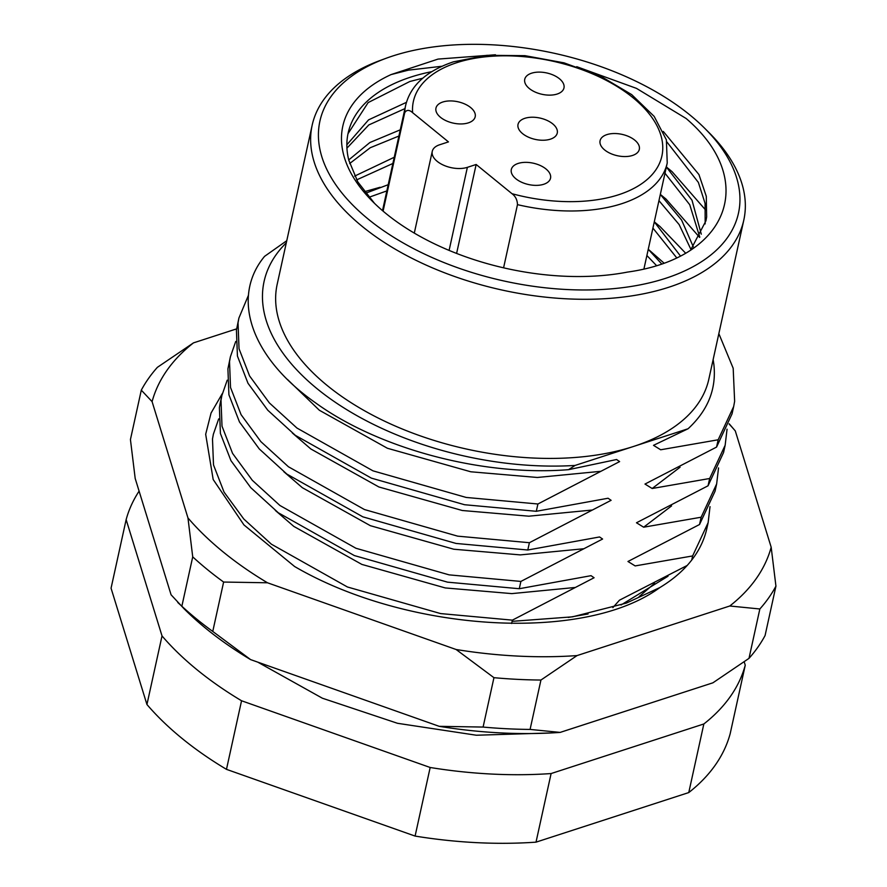 <?xml version="1.0" encoding="UTF-8"?>
<svg xmlns="http://www.w3.org/2000/svg" width="887" height="887" viewBox="0 0 887 887"><rect width="100%" height="100%" fill="white"/><g stroke="black" fill="none" stroke-linecap="round" stroke-linejoin="round"><path stroke-width="1.33" d="M392.819 55.959A214.277 116.596 12.4 0 0 386.122 58.276A214.277 116.596 12.4 0 0 371.409 221.672A214.277 116.596 12.4 0 0 665.572 278.341A214.277 116.596 12.4 0 0 704.733 128.327A214.277 116.596 12.4 0 0 392.819 55.959M704.733 128.327L709.012 132.606A220.974 120.233 -167.6 0 1 743.805 220.087A220.974 120.233 -167.6 0 1 668.621 287.299A220.974 120.233 -167.6 0 1 425.095 264.614A220.974 120.233 -167.6 0 1 312.169 125.189A220.974 120.233 -167.6 0 1 380.445 60.36L386.122 58.276M690.718 249.912L705.941 220.83L706.651 216.993L706.285 196.304L698.945 174.562L663.299 131.442M348.014 133.682L368.138 102.593L409.816 81.504L422.744 78.211M666.913 141.975L698.368 182.412L705.065 203.323L705.165 223.912M431.758 71.659A184.152 100.198 12.4 0 0 410.792 77.091A184.152 100.198 12.4 0 0 348.136 133.094A184.152 100.198 12.4 0 0 348.813 160.248L357.838 181.957L374.547 203.4M346.939 148.151L368.781 124.956L404.938 108.602M664.984 173.22L689.742 204.731L699.776 237.117M701.284 234.19L692.015 200.24L666.348 167.011M406.434 102.349L368.571 119.856L346.85 144.803M349.678 163.53L370.256 147.73L398.906 136.033M658.952 200.65L679.132 224.566L691.006 249.58M693.301 246.83L681.615 220.087L660.316 194.441M400.27 129.824L369.868 142.53L348.735 159.937M356.641 179.884L392.874 163.474M652.921 228.092L676.581 257.662M680.329 255.833L654.284 221.883M394.238 157.265L354.634 176.103M368.959 197.28L386.843 190.905M646.889 255.523L656.38 265.446M661.525 263.749L648.253 249.314M388.207 184.696L365.621 193.233M286.301 242.816A234.368 127.517 12.4 0 0 322.447 392.974A234.368 127.517 12.4 0 0 575.064 465.442L633.64 446.427A220.974 120.233 -167.6 0 1 390.114 423.742A220.974 120.233 -167.6 0 1 277.176 284.317L312.169 125.189M576.738 66.68L636.489 88.378L686.106 118.481C757.853 179.595 729.635 257.973 627.497 272.087A190.849 103.846 -167.6 0 1 372.85 201.726A190.849 103.846 -167.6 0 1 391.034 74.597L408.419 70.151L441.937 66.259M710.021 506.632L708.136 522.665L692.625 555.938L691.727 560.052M718.537 467.915L716.652 483.947L701.14 517.221L699.533 524.516L715.044 491.243M727.052 429.208L725.156 445.241L709.655 478.503L708.048 485.799L723.559 452.536L725.156 445.252M718.847 333.634L733.183 368.26L734.636 401.301L733.671 406.534L718.16 439.786L716.563 447.081L732.063 413.819L733.671 406.534M286.767 240.699L264.57 256.354C230.454 297.522 250.821 357.394 315.284 402.654C378.394 448.5 482.062 476.607 568.567 469.666L616.576 459.521L619.614 461.595L537.91 503.993L466.174 497.441L372.972 470.842L296.945 428.044L269.349 402.898L249.591 375.955L239.035 348.746L238.026 322.846L238.902 318.056L236.43 330.141L237.428 356.042L247.983 383.251L267.752 410.193L295.338 435.34L371.365 478.126L464.566 504.725L536.302 511.289L608.061 498.239L611.11 500.312L529.395 542.711L457.659 536.147L364.457 509.548L288.43 466.762L260.845 441.615L241.076 414.661L230.52 387.464L229.522 361.563L230.398 356.774L235.72 341.473M230.398 356.762L227.915 368.859L228.913 394.759L239.468 421.957L259.237 448.9L286.823 474.057L362.85 516.844L456.051 543.443L527.798 550.007L599.557 536.957L602.595 539.03L520.891 581.428L449.144 574.865L355.942 548.266L279.915 505.479L252.329 480.322L232.56 453.379L222.005 426.181L221.007 400.281L221.883 395.491L227.205 380.19M220.275 402.787L219.399 407.577L220.408 433.477L230.964 460.675L250.722 487.617L278.307 512.775L354.334 555.561L447.547 582.16L519.283 588.724L591.041 575.674L594.079 577.747L512.376 620.146L440.639 613.582L347.427 586.983L271.4 544.197L243.814 519.039L224.045 492.097L213.501 464.899L212.492 438.998L213.368 434.209L218.69 418.908M568.245 617.452L588.081 613.97M238.902 318.056L248.493 295.16M575.064 465.442L568.567 469.666M511.633 623.494L512.376 620.146M519.283 588.724L520.891 581.428M527.798 550.007L529.395 542.711M536.302 511.289L537.91 503.993M709.655 478.503L652.178 488.493L644.982 484.058L716.563 447.081M701.14 517.221L643.663 527.2L636.478 522.776L708.048 485.799M692.625 555.938L635.147 565.917L627.963 561.482L699.533 524.516M612.873 607.617L619.448 600.2L687.181 565.462M743.805 220.087L708.824 379.215A220.974 120.233 -167.6 0 1 633.64 446.427L688.079 428.754C707.959 410.404 716.552 388.961 713.869 364.424L713.148 359.557M744.193 661.813L745.246 665.206A318.078 173.065 -167.6 0 1 703.846 723.969L551.104 773.553A318.078 173.065 -167.6 0 1 430.173 767.488L241.552 700.763A318.078 173.065 -167.6 0 1 162.022 635.924L126.142 519.616A318.078 173.065 -167.6 0 1 139.104 491.132M745.246 665.206L730.156 733.793A318.078 173.065 -167.6 0 1 688.767 792.568L536.014 842.151A318.078 173.065 -167.6 0 1 415.094 836.075L226.473 769.351A318.078 173.065 -167.6 0 1 146.943 704.511L111.063 588.203L126.142 519.616M146.943 704.511L162.022 635.924M241.552 700.763L226.473 769.351M415.094 836.075L430.173 767.488M551.104 773.553L536.014 842.151M688.767 792.568L703.846 723.969M495.445 54.772L438.056 59.085L391.034 74.597M666.359 166.956L672.08 171.668L705.852 210.297M660.327 194.386L666.048 199.098L699.621 237.406M654.296 221.828L660.017 226.54L685.507 253.05M364.424 191.681L380.068 187.279M648.264 249.258L663.82 262.94M718.16 439.786L660.682 449.776L653.497 445.341L688.079 428.754M412.61 112.671C409.229 109.644 406.601 109.655 404.716 112.716A133.926 72.867 -167.6 0 1 405.625 105.464C410.481 85.518 426.403 70.971 453.39 61.846L486.963 55.316L524.971 55.67L564.054 62.855L600.71 76.227L631.666 94.599L654.185 116.419L666.381 139.869L667.235 162.986A133.926 72.867 -167.6 0 1 621.665 203.722A133.926 72.867 -167.6 0 1 517.476 204.642C517.321 199.93 515.491 196.293 512.01 193.71L476.153 164.483L467.371 167.344A21.765 11.841 -167.6 0 1 443.378 165.104A21.765 11.841 -167.6 0 1 432.257 151.378A21.765 11.841 -167.6 0 1 439.664 144.758L448.456 141.898L412.61 112.671A127.229 69.23 12.4 0 1 456.661 62.722A127.229 69.23 12.4 0 1 633.063 97.77A127.229 69.23 12.4 0 1 618.616 194.752A127.229 69.23 12.4 0 1 512.01 193.71M543.698 184.285A20.091 10.932 12.4 0 0 550.539 178.176A20.091 10.932 12.4 0 0 540.272 165.503A20.091 10.932 12.4 0 0 518.13 163.441A20.091 10.932 12.4 0 0 511.3 169.55A20.091 10.932 12.4 0 0 521.567 182.223A20.091 10.932 12.4 0 0 543.698 184.285M632.486 155.469A20.091 10.932 12.4 0 0 639.316 149.36A20.091 10.932 12.4 0 0 629.049 136.676A20.091 10.932 12.4 0 0 606.908 134.613A20.091 10.932 12.4 0 0 600.078 140.723A20.091 10.932 12.4 0 0 610.345 153.407A20.091 10.932 12.4 0 0 632.486 155.469M557.147 94.044A20.091 10.932 12.4 0 0 563.977 87.935A20.091 10.932 12.4 0 0 553.71 75.262A20.091 10.932 12.4 0 0 531.579 73.2A20.091 10.932 12.4 0 0 524.738 79.309A20.091 10.932 12.4 0 0 535.005 91.982A20.091 10.932 12.4 0 0 557.147 94.044M468.369 122.861A20.091 10.932 12.4 0 0 475.199 116.751A20.091 10.932 12.4 0 0 464.932 104.078A20.091 10.932 12.4 0 0 442.79 102.016A20.091 10.932 12.4 0 0 435.96 108.125A20.091 10.932 12.4 0 0 446.228 120.798A20.091 10.932 12.4 0 0 468.369 122.861M550.428 139.159A20.091 10.932 12.4 0 0 557.258 133.05A20.091 10.932 12.4 0 0 546.991 120.377A20.091 10.932 12.4 0 0 524.849 118.315A20.091 10.932 12.4 0 0 518.019 124.424A20.091 10.932 12.4 0 0 528.286 137.097A20.091 10.932 12.4 0 0 550.428 139.159M503.583 267.819L517.476 204.642M383.084 211.139L404.716 112.716M456.605 253.427L476.153 164.483M707.438 525.57A251.11 136.631 -167.6 0 1 694.199 556.703A251.11 136.631 -167.6 0 1 659.906 587.527C584.167 643.297 406.357 631.843 294.617 566.516L243.958 524.938L213.179 479.512L205.673 434.275L211.062 413.032L222.349 393.518M236.629 328.866L193.488 342.87A318.078 173.065 12.4 0 0 167.044 370.223A318.078 173.065 12.4 0 0 152.087 401.634L187.966 517.941A318.078 173.065 12.4 0 0 267.486 582.781L456.106 649.506A318.078 173.065 12.4 0 0 577.038 655.582L729.779 605.998A318.078 173.065 12.4 0 0 771.18 547.235L735.301 430.927A318.078 173.065 12.4 0 0 729.125 423.997M152.087 401.634L141.299 390.158A334.809 182.179 -167.6 0 1 148.528 378.461A334.809 182.179 -167.6 0 1 157.387 367.329L193.488 342.87M748.994 658.365A334.809 182.179 12.4 0 0 757.853 647.233A334.809 182.179 12.4 0 0 765.082 635.524L775.937 586.141A334.809 182.179 -167.6 0 1 759.849 608.981L748.994 658.365L712.893 682.824L560.152 732.407A318.078 173.065 -167.6 0 1 439.22 726.331L250.6 659.606A318.078 173.065 -167.6 0 1 184.174 608.881L171.069 594.767L135.19 478.459L130.433 439.542L141.299 390.158M540.937 680.041L530.082 729.424A334.809 182.179 12.4 0 1 483.093 727.063L493.948 677.679A334.809 182.179 -167.6 0 0 540.937 680.041L577.038 655.582M223.624 582.049L212.758 631.433A334.809 182.179 12.4 0 1 181.857 606.242L192.723 556.859A334.809 182.179 -167.6 0 0 223.624 582.049L267.486 582.781M560.152 732.407L530.082 729.424M483.093 727.063L439.22 726.331M250.6 659.606L212.758 631.433M181.857 606.242L177.788 602.506M735.301 430.927L729.192 423.798M775.937 586.141L771.18 547.235M729.779 605.998L759.849 608.981M456.106 649.506L493.948 677.679M187.966 517.941L192.723 556.859M512.109 621.343L572.492 616.842L626.422 603.071L659.906 587.527M668.022 576.228L621.022 604.989M591.862 510.069L528.829 516.19L462.282 510.502L378.882 486.974L310.838 448.966L292.344 432.989M583.347 548.787L520.314 554.896L453.767 549.219L370.367 525.692L302.323 487.684L283.829 471.707M574.831 587.504L511.81 593.614L445.263 587.937L361.852 564.409L293.819 526.401L275.314 510.424M600.366 471.352L537.345 477.472L470.797 471.784L387.397 448.257L319.353 410.249L287.466 379.459M680.085 467.205L652.178 488.493M671.581 505.912L643.663 527.2M654.551 583.347L639.106 596.652M449.099 250.411L467.371 167.344M708.136 522.687L706.884 528.353M716.641 483.969L715.044 491.265M221.883 395.48L220.275 402.776M643.951 268.85L667.235 162.986M382.508 210.64L405.625 105.464M414.296 233.104L432.257 151.378M635.38 707.981L564.631 730.943M551.858 732.917L476.352 735.234L397.498 723.293L322.38 698.213L257.751 662.134"/></g></svg>
